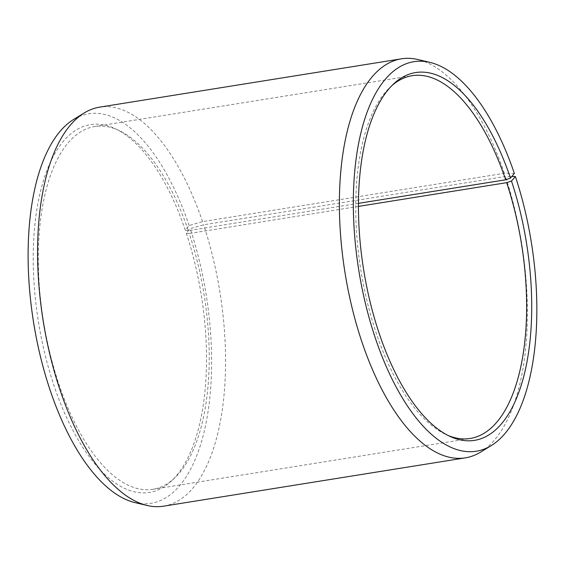 <?xml version="1.0" encoding="UTF-8"?>
<svg xmlns="http://www.w3.org/2000/svg" width="565" height="565" viewBox="0 0 565 565"><rect width="100%" height="100%" fill="white"/><g stroke="black" fill="none" stroke-linecap="round" stroke-linejoin="round"><path stroke-width="0.42" stroke-dasharray="2.83 2.12" d="M358.457 203.358L188.293 230.612A183.696 81.388 80.9 0 0 118.862 130.402A183.696 81.388 80.9 0 0 94.722 126.532A183.696 81.388 80.9 0 0 59.247 385.217A183.696 81.388 80.9 0 0 152.818 489.297A183.696 81.388 80.9 0 0 174.543 478.082A183.696 81.388 80.9 0 0 189.261 233.493L186.266 233.091L190.186 228.627L203.612 224.806L505.414 176.471L511.805 176.52M358.443 206.402L189.261 233.493M392.018 85.477A183.696 81.388 80.9 0 0 390.408 86.918A183.696 81.388 80.9 0 0 376.657 334.388A183.696 81.388 80.9 0 0 446.089 434.598A183.696 81.388 80.9 0 0 448.066 435.467M188.293 230.612L185.285 230.167L189.148 225.534L202.545 221.628L504.347 173.3L514.362 173.448M504.347 173.3A202.065 89.531 80.9 0 0 417.846 59.523M202.545 221.628A202.065 89.531 80.9 0 0 99.624 107.145M189.148 225.534A197.249 87.398 80.9 0 0 73.662 119.434M185.285 230.167A186.238 82.518 80.9 0 0 114.893 128.566A186.238 82.518 80.9 0 0 40.037 193.315A186.238 82.518 80.9 0 0 54.452 386.912A186.238 82.518 80.9 0 0 171.343 481.069A186.238 82.518 80.9 0 0 186.266 233.091M135.028 502.617A197.249 87.398 80.9 0 0 205.95 423.51A197.249 87.398 80.9 0 0 190.186 228.627M163.525 506.184A202.065 89.531 80.9 0 0 203.612 224.806M480.709 452.057A202.065 89.531 80.9 0 0 505.414 176.471M152.818 489.297L470.228 438.468M446.089 434.598L450.058 436.434M174.543 478.082L171.343 481.069M118.862 130.402L114.893 128.566M390.408 86.918L393.607 83.931M94.722 126.532L412.132 75.703"/><path stroke-width="0.85" d="M448.066 435.467A183.696 81.388 80.9 0 0 470.228 438.468A183.696 81.388 80.9 0 0 506.671 182.665L358.443 206.402M511.805 176.52L515.407 176.548A197.249 87.398 80.9 0 1 491.289 445.566A197.249 87.398 80.9 0 1 375.803 339.466A197.249 87.398 80.9 0 1 358.726 142.867A197.249 87.398 80.9 0 1 429.923 62.383A197.249 87.398 80.9 0 1 514.362 173.448L510.499 178.088A186.238 82.518 80.9 0 0 393.607 83.931A186.238 82.518 80.9 0 0 379.666 334.833A186.238 82.518 80.9 0 0 450.058 436.434A186.238 82.518 80.9 0 0 524.617 372.935A186.238 82.518 80.9 0 0 511.48 181.012L506.671 182.665M429.923 62.383L417.846 59.523A202.065 89.531 80.9 0 0 401.425 58.817A202.065 89.531 80.9 0 0 362.405 343.372A202.065 89.531 80.9 0 0 465.327 457.855A202.065 89.531 80.9 0 0 480.709 452.057L491.289 445.566M401.425 58.817L99.624 107.145A202.065 89.531 80.9 0 0 84.242 112.944A202.065 89.531 80.9 0 0 60.603 391.7A202.065 89.531 80.9 0 0 147.105 505.477A202.065 89.531 80.9 0 0 163.525 506.184L465.327 457.855M84.242 112.944L73.662 119.434A197.249 87.398 80.9 0 0 50.589 391.552A197.249 87.398 80.9 0 0 135.028 502.617L147.105 505.477M515.407 176.548L511.48 181.012M510.499 178.088L505.703 179.783A183.696 81.388 80.9 0 0 412.132 75.703A183.696 81.388 80.9 0 0 392.018 85.477M505.703 179.783L358.457 203.358"/></g></svg>
